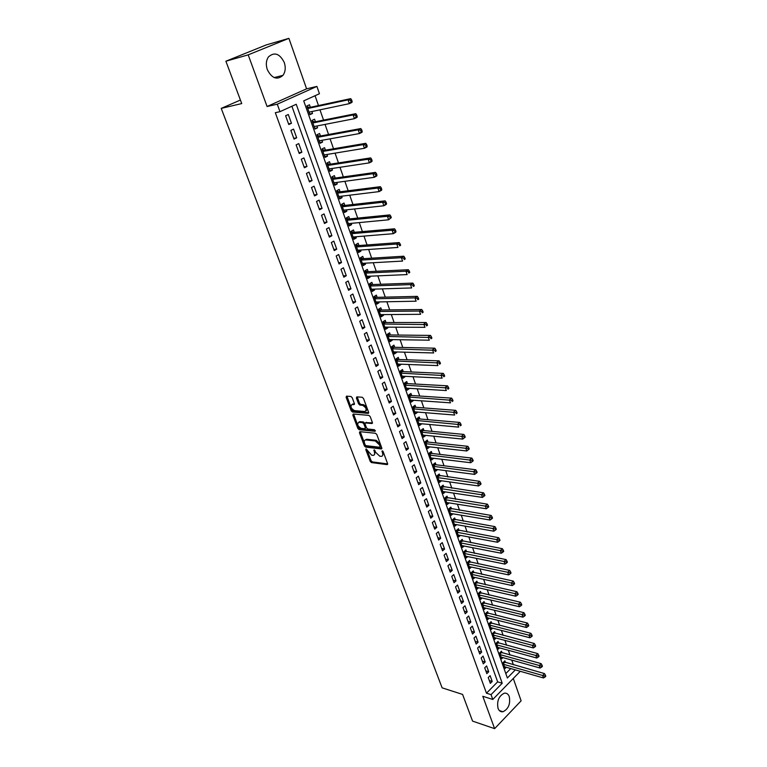 <?xml version="1.0" encoding="UTF-8"?>
<svg xmlns="http://www.w3.org/2000/svg" width="767" height="767" viewBox="0 0 767 767"><rect width="100%" height="100%" fill="white"/><g stroke="black" fill="none" stroke-linecap="round" stroke-linejoin="round"><path stroke-width="1.15" d="M366.099 448.906L365.792 449.606L370.212 461.36L371.477 462.578L387.201 464.639L387.584 463.623L383.174 451.696L382.215 450.823L382.512 453.096C383.126 455.109 382.714 456.192 381.285 456.355L379.723 456.173L375.6 452.252L374.123 449.855L374.382 452.108C374.996 454.112 374.603 455.186 373.184 455.349L371.65 455.176L366.099 448.906M267.319 69.663C271.892 78.474 277.117 80.372 282.975 75.348C285.439 71.81 285.87 67.534 284.279 62.511C279.706 53.565 274.433 51.696 268.46 56.902C266.091 60.459 265.708 64.716 267.319 69.663M498.023 708.334C499.058 710.942 500.717 712.083 502.979 711.738C508.435 709.024 510.534 703.991 509.288 696.657C508.233 693.972 506.546 692.822 504.226 693.215C498.818 695.995 496.748 701.028 498.023 708.334M352.187 397.68L350.883 396.453L346.531 396.146L346.118 397.248L351.209 410.805L352.504 412.023L368.189 413.365L368.611 412.272L363.52 398.495L362.197 397.258L356.828 396.875L356.396 397.987L358.582 403.854L359.896 405.091L362.542 405.292C366.29 407.545 367.086 409.616 364.919 411.515L354.536 410.642C350.855 408.408 350.068 406.357 352.178 404.487L353.961 404.621L354.373 403.538L352.187 397.68M225.891 61.216L266.274 44.908L288.9 38.35L248.192 54.86L225.891 61.216L241.73 103.574L221.222 108.387L442.128 687.846L462.587 694.423L472.568 721.105L494.619 728.65L482.788 696.283L492.788 699.466L491.043 694.634L486.47 693.195L275.315 112.691L279.974 111.675L277.27 104.197L316.905 86.412L319.446 93.727L303.713 100.88L507.371 677.999L515.338 669.869M248.192 54.86L267.079 106.498L277.27 104.197M359.876 431.658L359.435 432.703L364.402 445.915L365.677 447.123L381.391 448.963L381.784 447.938L376.827 434.515L375.523 433.278L359.876 431.658M357.853 428.475L352.82 415.091L353.223 414.017L368.908 415.388L370.212 416.625L372.369 422.464L371.957 423.528L365.466 422.924L365.063 423.988L366.492 427.804L367.786 429.031L374.449 429.702L375.082 431.313L359.129 429.693L357.853 428.475L358.745 427.833L353.721 414.458L352.82 415.091M494.619 728.65L521.119 700.817L513.286 678.469M311.862 111.541L312.533 113.449L309.715 114.034M310.367 107.303L309.475 104.763L306.867 105.971L309.935 114.666L312.533 113.449M316.934 125.989L317.576 127.811L314.758 128.357M315.438 121.723L314.556 119.211L311.968 120.429L314.997 129.048L317.576 127.811M321.967 140.303L322.581 142.039L319.753 142.537M320.462 136.008L319.58 133.516L317.011 134.762L320.021 143.295L322.581 142.039M326.943 154.474L327.528 156.123L324.709 156.583M325.429 150.15L324.566 147.686L322.015 148.951L324.997 157.398L327.528 156.123M331.881 168.519L332.437 170.082L329.609 170.504M330.356 164.167L329.494 161.722L326.972 163.007L329.915 171.377L332.437 170.082M336.771 182.421L337.288 183.907L334.47 184.291M335.237 178.049L334.383 175.624L331.881 176.928L334.796 185.221L337.288 183.907M341.612 196.199L342.101 197.598L339.282 197.944M340.069 191.798L339.225 189.401L336.742 190.724L339.637 198.931L342.101 197.598M346.406 209.851L346.876 211.174L344.047 211.471M344.853 205.422L344.019 203.044L341.555 204.386L344.421 212.526L346.876 211.174M351.161 223.37L351.593 224.616L348.774 224.875M349.599 218.911L348.764 216.562L346.32 217.924L349.167 225.987L351.593 224.616M355.869 236.763L356.281 237.933L353.453 238.163M354.296 232.286L353.472 229.956L351.046 231.337L353.865 239.323L356.281 237.933M360.528 250.032L360.912 251.125L358.093 251.317M358.946 245.536L358.141 243.225L355.735 244.625L358.525 252.535L360.912 251.125M365.15 263.186L365.514 264.203L362.695 264.366M363.568 258.661L362.762 256.37L360.375 257.789L363.136 265.631L365.514 264.203M369.732 276.216L370.068 277.165L367.249 277.28M368.131 271.671L367.335 269.399L364.967 270.828L367.709 278.603L370.068 277.165M374.267 289.13L374.574 290.003L371.755 290.089M372.666 284.557L371.87 282.314L369.531 283.761L372.244 291.46L374.574 290.003M378.764 301.92L379.051 302.725L376.233 302.783M377.153 297.337L376.367 295.103L374.037 296.57L376.731 304.192L379.051 302.725M383.222 314.595L383.481 315.333L380.662 315.352M381.602 309.993L380.825 307.788L378.514 309.264L381.18 316.819L383.481 315.333M387.632 327.164L387.872 327.835L385.053 327.816M386.012 322.533L385.245 320.347L382.944 321.843L385.59 329.331L387.872 327.835M392.014 339.618L392.225 340.222L389.406 340.174M390.374 334.968L389.617 332.801L387.345 334.307L389.962 341.737L392.225 340.222M396.347 351.957L396.539 352.494L393.73 352.417M394.708 347.288L393.95 345.14L391.697 346.665L394.296 354.028L396.539 352.494M400.652 364.191L400.815 364.661L398.006 364.555M399.003 359.502L398.255 357.374L396.012 358.908L398.581 366.204L400.815 364.661M404.909 376.319L402.244 376.587M403.26 371.612L402.512 369.502L400.288 371.055L402.838 378.284L405.053 376.722M409.137 388.332L406.443 388.514M407.478 383.615L406.74 381.525L404.535 383.088L407.056 390.25L409.252 388.677M413.317 400.249L410.613 400.336M411.658 395.513L410.93 393.433L408.734 395.015L411.246 402.119L413.423 400.537M417.469 412.052L414.746 412.061M415.8 407.306L415.072 405.244L412.905 406.836L415.388 413.883L417.545 412.282M421.582 423.758L418.84 423.672M419.904 418.993L419.194 416.951L417.037 418.561L419.501 425.541L421.639 423.93M425.666 435.368L422.895 435.196M423.978 430.584L423.269 428.561L421.131 430.182L423.576 437.104L425.704 435.474M429.702 446.873L426.922 446.615M428.015 442.07L427.315 440.066L425.186 441.696L427.612 448.561L429.721 446.931M432.022 453.47L431.322 451.475L429.213 453.124L431.62 459.922L433.71 458.282M435.992 464.764L435.301 462.789L433.211 464.447L435.589 471.197L437.612 469.586M439.932 475.962L439.242 474.006L437.161 475.674L439.52 482.366L441.476 480.784M443.834 487.074L443.153 485.137L441.092 486.805L443.431 493.44L445.32 491.896M447.698 498.08L447.027 496.163L444.985 497.85L447.295 504.427L449.126 502.912M451.542 509L450.871 507.102L448.839 508.799L451.14 515.319L452.913 513.832M455.349 519.834L454.678 517.946L452.664 519.652L454.946 526.124L456.662 524.657M459.117 530.572L458.465 528.703L456.461 530.419L458.724 536.833L460.382 535.395M462.865 541.224L462.213 539.374L460.219 541.099L462.463 547.465L464.083 546.046M466.576 551.789L465.933 549.949L463.958 551.684L466.183 558.002L467.745 556.612M470.257 562.269L469.615 560.437L467.659 562.192L469.864 568.452L471.389 567.081M473.91 572.661L473.277 570.849L471.331 572.604L473.517 578.817L474.994 577.474M477.534 582.968L476.901 581.175L474.965 582.939L477.141 589.094L478.579 587.771M481.13 593.198L480.497 591.415L478.579 593.188L480.736 599.295L482.136 597.992M484.696 603.341L484.073 601.568L482.165 603.351L484.303 609.41L485.664 608.126M488.224 613.399L487.611 611.644L485.722 613.437L487.841 619.448L489.164 618.183M491.733 623.379L491.12 621.644L489.241 623.437L491.35 629.4L492.635 628.154M495.214 633.283L494.61 631.557L492.74 633.36L494.83 639.285L496.086 638.058M498.665 643.11L498.061 641.394L496.211 643.206L498.282 649.083L499.509 647.866M502.088 652.851L501.493 651.154L499.653 652.976L501.704 658.795L502.903 657.607M488.234 677.539L490.334 683.349L492.203 681.47L490.113 675.66L488.234 677.539M484.715 667.789L486.834 673.647L488.713 671.767L486.604 665.909L484.715 667.789M481.177 657.952L483.306 663.858L485.195 661.998L483.076 656.092L481.177 657.952M477.601 648.048L479.749 654.002L481.657 652.142L479.509 646.188L477.601 648.048M473.996 638.058L476.163 644.059L478.081 642.209L475.923 636.207L473.996 638.058M470.363 627.981L472.549 634.041L474.476 632.19L472.309 626.14L470.363 627.981M466.7 617.828L468.905 623.935L470.852 622.095L468.656 615.997L466.7 617.828M463.009 607.598L465.224 613.744L467.189 611.922L464.975 605.777L463.009 607.598M459.289 597.272L461.523 603.476L463.498 601.654L461.274 595.46L459.289 597.272M455.531 586.87L457.794 593.121L459.778 591.309L457.535 585.068L455.531 586.87M451.753 576.372L454.026 582.68L456.029 580.878L453.757 574.579L451.753 576.372M447.928 565.797L450.229 572.153L452.242 570.36L449.961 564.013L447.928 565.797M444.083 555.126L446.394 561.54L448.427 559.757L446.126 553.352L444.083 555.126M440.2 544.369L442.54 550.831L444.582 549.067L442.262 542.605L440.2 544.369M436.289 533.516L438.647 540.035L440.709 538.281L438.36 531.761L436.289 533.516M432.348 522.576L434.716 529.153L436.797 527.399L434.429 520.831L432.348 522.576M428.36 511.541L430.757 518.176L432.847 516.431L430.469 509.806L428.36 511.541M424.352 500.41L426.759 507.102L428.868 505.376L426.471 498.694L424.352 500.41M420.306 489.183L422.732 495.933L424.86 494.216L422.435 487.476L420.306 489.183M416.222 477.86L418.677 484.667L420.815 482.961L418.37 476.163L416.222 477.86M412.1 466.441L414.573 473.306L416.73 471.619L414.266 464.754L412.1 466.441M407.948 454.927L410.441 461.849L412.617 460.171L410.124 453.249L407.948 454.927M403.749 443.307L406.27 450.287L408.456 448.618L405.954 441.648L403.749 443.307M399.53 431.581L402.071 438.628L404.276 436.969L401.745 429.932L399.53 431.581M395.264 419.76L397.824 426.864L400.048 425.225L397.488 418.12L395.264 419.76M390.959 407.823L393.548 414.995L395.782 413.365L393.203 406.203L390.959 407.823M386.616 395.791L389.224 403.02L391.486 401.409L388.879 394.18L386.616 395.791M382.234 383.644L384.871 390.949L387.143 389.339L384.516 382.052L382.234 383.644M377.815 371.391L380.47 378.754L382.762 377.172L380.116 369.809L377.815 371.391M373.356 359.033L376.041 366.463L378.352 364.891L375.677 357.46L373.356 359.033M368.86 346.55L371.564 354.057L373.893 352.494L371.199 345.006L368.86 346.55M364.315 333.961L367.048 341.536L369.397 339.992L366.674 332.427L364.315 333.961M359.733 321.258L362.494 328.899L364.852 327.365L362.11 319.743L359.733 321.258M355.111 308.439L357.892 316.148L360.279 314.633L357.508 306.934L355.111 308.439M350.442 295.506L353.251 303.281L355.658 301.786L352.858 294.01L350.442 295.506M345.735 282.438L348.563 290.29L350.989 288.814L348.17 280.971L345.735 282.438M340.979 269.265L343.837 277.184L346.281 275.717L343.434 267.808L340.979 269.265M336.186 255.957L339.062 263.953L341.526 262.506L338.659 254.519L336.186 255.957M331.334 242.525L334.249 250.598L336.732 249.17L333.837 241.116L331.334 242.525M326.445 228.969L329.388 237.118L331.89 235.709L328.966 227.578L326.445 228.969M321.517 215.287L324.479 223.513L327.001 222.123L324.048 213.907L321.517 215.287M316.531 201.472L319.523 209.775L322.073 208.403L319.091 200.11L316.531 201.472M311.498 187.522L314.528 195.911L317.087 194.559L314.077 186.189L311.498 187.522M306.417 173.447L309.475 181.913L312.064 180.581L309.024 172.124L306.417 173.447M301.297 159.229L304.374 167.772L306.992 166.458L303.914 157.925L301.297 159.229M296.12 144.867L299.226 153.505L301.862 152.211L298.766 143.592L296.12 144.867M290.885 130.371L294.029 139.086L296.685 137.82L293.56 129.115L290.885 130.371M486.47 693.195L497.649 681.863L291.901 106.258M291.46 123.286L288.296 114.504L285.612 115.74L288.785 124.542L291.46 123.286L288.545 123.88M513.372 664.759L511.752 660.08M509.988 655.037L508.329 650.272M506.575 645.229L504.887 640.387M503.133 635.354L501.407 630.416M499.653 625.393L497.908 620.369M496.153 615.355L494.379 610.244M492.635 605.23L490.813 600.024M489.078 595.029L487.227 589.727M485.492 584.742L483.613 579.344M481.877 574.368L479.96 568.884M478.234 563.908L476.288 558.328M474.552 553.371L472.577 547.686M470.852 542.739L468.838 536.958M467.113 532.02L465.061 526.133M463.345 521.205L461.264 515.223M459.548 510.304L457.42 504.216M455.713 499.317L453.556 493.114M451.849 488.224L449.654 481.925M447.957 477.045L445.723 470.631M444.026 465.77L441.754 459.251M440.066 454.4L437.746 447.765M436.068 442.933L433.71 436.174M432.032 431.361L429.635 424.496M427.967 419.693L425.532 412.704M423.863 407.919L421.38 400.815M419.722 396.04L417.2 388.811M415.541 384.056L412.982 376.712M411.333 371.976L408.725 364.498M407.085 359.781L404.43 352.178M402.79 347.47L400.096 339.743M398.466 335.064L395.724 327.193M394.104 322.533L391.314 314.537M389.694 309.897L386.865 301.757M385.255 297.136L382.369 288.871M380.768 284.269L377.834 275.861M376.242 271.278L373.261 262.726M371.669 258.172L368.639 249.476M367.057 244.941L363.98 236.102M362.407 231.586L359.272 222.593M357.71 218.106L354.517 208.96M352.964 204.501L349.723 195.201M348.18 190.762L344.882 181.319M343.348 176.899L339.992 167.292M338.468 162.911L335.064 153.132M333.54 148.779L330.078 138.837M328.573 134.513L325.045 124.407M323.549 120.103L319.973 109.834M318.478 105.558L315.055 95.722M505.808 673.589L510.764 668.556M505.491 662.525L504.897 660.838L503.066 662.669L505.108 668.441L506.268 667.271M240.416 100.055L221.222 108.387M267.079 106.498L306.599 88.828L288.9 38.35M306.599 88.828L316.905 86.412M519.71 671.125L519.901 671.691L492.788 699.466M491.043 694.634L502.222 683.244L296.244 104.274L279.974 111.675M497.649 681.863L502.222 683.244M492.203 681.47L489.346 680.597M488.713 671.767L485.847 670.924M485.195 661.998L482.338 661.173M481.657 652.142L478.79 651.336M478.081 642.209L475.214 641.423M474.476 632.19L471.609 631.433M470.852 622.095L467.975 621.356M467.189 611.922L464.313 611.203M463.498 601.654L460.622 600.964M459.778 591.309L456.892 590.638M456.029 580.878L453.144 580.236M452.242 570.36L449.357 569.737M448.427 559.757L445.541 559.153M444.582 549.067L441.687 548.491M440.709 538.281L437.813 537.725M436.797 527.399L433.892 526.881M432.847 516.431L429.951 515.932M428.868 505.376L425.973 504.897M424.86 494.216L421.955 493.766M420.815 482.961L417.91 482.548M416.73 471.619L413.825 471.226M412.617 460.171L409.703 459.807M408.456 448.618L405.551 448.292M404.276 436.969L401.362 436.672M400.048 425.225L397.133 424.947M395.782 413.365L392.867 413.125M391.486 401.409L388.562 401.199M387.143 389.339L384.229 389.166M382.762 377.172L379.847 377.019M378.352 364.891L375.427 364.776M373.893 352.494L370.969 352.417M369.397 339.992L366.473 339.944M364.852 327.365L361.938 327.356M360.279 314.633L357.355 314.662M355.658 301.786L352.734 301.843M350.989 288.814L348.065 288.91M346.281 275.717L343.357 275.852M341.526 262.506L338.602 262.678M336.732 249.17L333.808 249.38M331.89 235.709L328.966 235.958M327.001 222.123L324.086 222.411M322.073 208.403L319.149 208.739M317.087 194.559L314.173 194.933M312.064 180.581L309.139 180.993M306.992 166.458L304.068 166.918M301.862 152.211L298.938 152.71M296.685 137.82L293.771 138.367M374.449 454.658L375.264 451.447L374.382 452.108M374.881 450.44L375.264 451.447M382.57 455.656L383.395 452.434L382.512 453.096M383.001 451.36L383.395 452.434M366.894 449.548L371.084 460.708L372.35 461.916L387.661 463.92M360.241 431.696L365.284 445.263L366.559 446.471L381.87 448.264M365.14 444.822L366.032 445.675L379.77 447.266L380.087 446.547L379.483 444.908L375.331 440.967L365.744 439.913C364.306 440.066 363.903 441.169 364.536 443.201L365.14 444.822M380.135 447.027L380.978 445.886L380.087 446.547M365.36 439.951L366.636 439.261L376.213 440.306L380.374 444.246L380.978 445.886M372.465 422.847L365.888 422.655M375.379 430.594L360.02 429.05L359.129 429.693M358.946 422.301L358.841 422.301C356.78 424.132 357.575 426.164 361.219 428.379L364.881 428.743L365.274 427.689L363.846 423.873L362.551 422.646L358.946 422.301L359.848 421.658L358.592 422.31M365.341 428.408L366.166 427.037L365.274 427.689M359.848 421.658L363.453 422.003L364.747 423.221L366.166 427.037M358.745 427.833L360.02 429.05M351.919 404.497L354.469 403.96M366.118 410.853C367.901 408.715 367.01 406.644 363.453 404.65L362.542 405.292M357.211 396.903L359.493 403.221L360.797 404.449L363.453 404.65M346.924 396.175L352.12 410.172L353.405 411.39L368.706 412.684M504.513 666.763L543.487 677.961L542.653 675.487L544.474 673.579L503.89 661.835M544.714 676.015L545.049 677.012L545.778 676.245L545.442 675.248L544.714 676.015L542.653 675.487L503.66 664.356M545.049 677.012L543.487 677.961M544.474 673.579L545.442 675.248M501.11 657.108L540.131 668.038L539.287 665.535L541.128 663.637L500.477 652.161M541.358 666.072L541.694 667.069L542.432 666.302L542.096 665.305L541.358 666.072L500.257 654.682M541.694 667.069L540.131 668.038M541.128 663.637L542.096 665.305M497.678 647.367L536.747 658.028L535.893 655.507L537.744 653.618L497.026 642.41M537.974 656.034L538.319 657.041L539.057 656.284L538.712 655.277L537.974 656.034L496.815 644.922M538.319 657.041L536.747 658.028M537.744 653.618L538.712 655.277M494.216 637.559L533.333 647.933L532.48 645.402L534.34 643.513L493.545 632.583M534.561 645.929L534.906 646.945L535.654 646.188L535.308 645.172L534.561 645.929L493.354 635.095M534.906 646.945L533.333 647.933M534.34 643.513L535.308 645.172M490.736 627.665L529.892 637.761L529.029 635.201L530.908 633.321L490.036 622.679M531.128 635.728L531.473 636.754L532.221 635.996L531.876 634.98L531.128 635.728L489.854 625.182M531.473 636.754L529.892 637.761M530.908 633.321L531.876 634.98M487.218 617.703L526.43 627.502L525.558 624.923L527.447 623.053L486.508 612.689M527.658 625.45L528.003 626.486L528.76 625.728L528.415 624.702L527.658 625.45L486.336 615.192M528.003 626.486L526.43 627.502M527.447 623.053L528.415 624.702M483.68 607.646L522.931 617.157L522.049 614.559L523.957 612.699L482.942 602.622M524.158 615.086L524.513 616.122L525.27 615.374L524.925 614.338L524.158 615.086L482.788 605.125M524.513 616.122L522.931 617.157M523.957 612.699L524.925 614.338M480.104 597.522L519.403 606.726L518.521 604.099L520.438 602.248L479.346 592.479M520.64 604.626L520.994 605.681L521.752 604.933L521.407 603.888L520.64 604.626L479.212 594.971M520.994 605.681L519.403 606.726M520.438 602.248L521.407 603.888M476.508 587.301L515.846 596.208L514.954 593.562L516.881 591.721L475.722 582.249M517.083 594.089L517.437 595.144L518.214 594.406L517.85 593.351L517.083 594.089L475.607 584.742M517.437 595.144L515.846 596.208M516.881 591.721L517.85 593.351M472.875 577.005L512.26 585.595L511.359 582.93L513.305 581.098L472.069 571.933M513.497 583.457L513.852 584.531L514.628 583.792L514.274 582.728L513.497 583.457L471.964 574.425M513.852 584.531L512.26 585.595M513.305 581.098L514.274 582.728M469.222 566.631L508.646 574.905L507.735 572.211L509.7 570.389L468.388 561.54M509.882 572.738L510.247 573.812L511.023 573.083L510.659 572.009L509.882 572.738L468.301 564.023M510.247 573.812L508.646 574.905M509.7 570.389L510.659 572.009M465.531 556.161L505.002 564.109L504.082 561.406L506.057 559.594L464.677 551.051M506.23 561.923L506.603 563.016L507.39 562.288L507.025 561.204L506.23 561.923L464.601 553.534M506.603 563.016L505.002 564.109M506.057 559.594L507.025 561.204M461.811 545.605L501.321 553.237L500.4 550.495L502.385 548.702L460.929 540.486M502.558 551.022L502.922 552.115L503.718 551.396L503.353 550.303L502.558 551.022L460.881 542.959M502.922 552.115L501.321 553.237M502.385 548.702L503.353 550.303M458.062 534.973L497.61 542.259L496.68 539.498L498.684 537.715L457.151 529.824M498.847 540.026L499.221 541.128L500.017 540.409L499.643 539.306L498.847 540.026L457.122 532.298M499.221 541.128L497.61 542.259M498.684 537.715L499.643 539.306M454.285 524.235L493.871 531.195L492.932 528.415L494.945 526.632L453.345 519.077M495.108 528.933L495.482 530.045L496.287 529.335L495.913 528.223L495.108 528.933L453.335 521.541M495.482 530.045L493.871 531.195M494.945 526.632L495.913 528.223M450.469 513.42L490.094 520.026L489.145 517.226L491.177 515.453L449.5 508.243M491.331 517.744L491.714 518.866L492.519 518.156L492.146 517.035L491.331 517.744L449.51 510.707M491.714 518.866L490.094 520.026M491.177 515.453L492.146 517.035M446.624 502.51L486.288 508.77L485.329 505.942L487.381 504.178L445.627 497.313M487.524 506.46L487.908 507.591L488.723 506.891L488.349 505.76L487.524 506.46L445.656 499.768M487.908 507.591L486.288 508.77M487.381 504.178L488.349 505.76M442.751 491.513L482.453 497.409L481.484 494.552L483.546 492.807L441.715 486.297M483.689 495.079L484.073 496.22L484.897 495.52L484.514 494.379L483.689 495.079L441.773 488.742M484.073 496.22L482.453 497.409M483.546 492.807L484.514 494.379M438.839 480.42L478.579 485.952L477.601 483.076L479.682 481.34L437.775 475.185M479.816 483.593L480.2 484.744L481.034 484.054L480.641 482.903L479.816 483.593L437.852 477.63M480.2 484.744L478.579 485.952M479.682 481.34L480.641 482.903M434.899 469.231L474.668 474.389L473.69 471.484L475.78 469.768L435.253 464.668L433.796 463.977M475.904 472.012L476.297 473.172L477.132 472.482L476.738 471.322L475.904 472.012L433.901 466.413M476.297 473.172L474.668 474.389M475.78 469.768L476.738 471.322M430.92 457.947L470.727 462.731L469.74 459.797L471.849 458.091L431.284 453.383L429.788 452.674M471.964 460.325L472.357 461.494L473.201 460.814L472.808 459.634L471.964 460.325L429.913 455.109M472.357 461.494L470.727 462.731M471.849 458.091L472.808 459.634M426.903 446.567L466.748 450.967L465.751 448.014L467.88 446.317L427.277 441.993L425.733 441.284M467.985 448.532L468.388 449.711L469.231 449.031L468.838 447.851L467.985 448.532L425.896 443.7M468.388 449.711L466.748 450.967M467.88 446.317L468.838 447.851M422.857 435.09L462.741 439.098L461.734 436.116L463.872 434.429L423.24 430.508L421.658 429.779M463.977 436.634L464.38 437.823L465.233 437.152L464.831 435.963L463.977 436.634L421.84 432.204M464.38 437.823L462.741 439.098M463.872 434.429L464.831 435.963M418.782 423.509L458.685 427.123L457.669 424.113L459.836 422.444L419.166 418.926L417.536 418.188M459.922 424.63L460.334 425.838L461.197 425.167L460.785 423.959L459.922 424.63L417.756 420.594M461.197 425.167L460.334 425.838M459.836 422.444L460.785 423.959M414.669 411.831L454.601 415.043L453.575 412.004L455.751 410.345L415.052 407.248L413.375 406.491M455.838 412.521L456.25 413.729L457.122 413.068L456.71 411.85L455.838 412.521L413.634 408.897M457.122 413.068L456.25 413.729M455.751 410.345L456.71 411.85M410.508 400.048L450.478 402.848L449.443 399.78L451.638 398.14L410.911 395.456L409.185 394.689M451.715 400.297L452.137 401.524L453.009 400.863L452.597 399.636L451.715 400.297L409.473 397.085M453.009 400.863L452.137 401.524M451.638 398.14L452.597 399.636M406.328 388.169L446.327 390.547L445.282 387.45L447.487 385.82L406.731 383.567L404.947 382.791M447.564 387.968L447.976 389.205L448.858 388.553L448.446 387.316L447.564 387.968L405.273 385.178M448.858 388.553L447.976 389.205M447.487 385.82L448.446 387.316M402.1 376.175L442.128 378.131L441.073 375.005L443.297 373.395L402.512 371.583L400.681 370.787M443.364 375.523L443.786 376.77L444.678 376.118L444.256 374.871L443.364 375.523L401.036 373.165M444.678 376.118L443.786 376.77M443.297 373.395L444.256 374.871M397.833 364.085L437.89 365.6L436.826 362.446L439.069 360.854L398.246 359.483L396.366 358.668M439.127 362.964L439.549 364.22L440.45 363.577L440.028 362.321L439.127 362.964L396.769 361.046M440.45 363.577L439.549 364.22M439.069 360.854L440.028 362.321M393.538 351.88L433.614 352.954L432.54 349.771L434.803 348.189L393.941 347.278L392.014 346.454M434.851 350.289L435.282 351.554L436.183 350.922L435.752 349.647L434.851 350.289L392.455 348.812M436.183 350.922L435.282 351.554M434.803 348.189L435.752 349.647M389.195 339.57L429.299 340.193L428.216 336.981L430.498 335.419L389.588 334.958L387.623 334.124M430.536 337.49L430.968 338.774L431.879 338.151L431.447 336.866L430.536 337.49L388.112 336.483M431.879 338.151L430.968 338.774M430.498 335.419L431.447 336.866M384.823 327.154L424.947 327.308L423.854 324.077L426.155 322.523L385.207 322.533L383.193 321.68M426.184 324.585L426.615 325.879L427.535 325.256L427.104 323.962L426.184 324.585L383.721 324.029M427.535 325.256L426.615 325.879M426.155 322.523L427.104 323.962M380.403 314.623L420.556 314.307L419.444 311.047L421.764 309.513L380.854 310.002L378.716 309.13M421.783 311.546L422.224 312.859L423.154 312.246L422.713 310.932L421.783 311.546L419.444 311.047L379.291 311.469M423.154 312.246L422.224 312.859M421.764 309.513L422.713 310.932M375.945 301.977L416.117 301.191L415.005 297.893L417.344 296.369L376.405 297.347L374.2 296.465M417.353 298.392L417.794 299.715L418.734 299.111L418.283 297.788L417.353 298.392L415.005 297.893L374.823 298.794M418.734 299.111L417.794 299.715M417.344 296.369L418.283 297.788M371.449 289.217L411.639 287.941L410.518 284.615L412.876 283.109L371.918 284.586L369.636 283.685M412.867 285.113L413.317 286.446L414.266 285.851L413.816 284.519L412.867 285.113L410.518 284.615L370.317 286.005M414.266 285.851L413.317 286.446M412.876 283.109L413.816 284.519M366.914 276.341L407.124 274.576L405.983 271.211L408.36 269.725L367.383 271.71L365.034 270.789M408.351 271.71L408.801 273.062L409.751 272.467L409.3 271.115L408.351 271.71L405.983 271.211L365.773 273.1M409.751 272.467L408.801 273.062M408.36 269.725L409.3 271.115M362.331 263.34L402.56 261.077L401.409 257.683L403.806 256.216L362.81 258.709L360.385 257.779M403.787 258.182L404.247 259.543L405.206 258.949L404.746 257.597L403.787 258.182L401.409 257.683L361.18 260.08M405.206 258.949L404.247 259.543M403.806 256.216L404.746 257.597M357.71 250.234L397.948 247.444L396.788 244.021L399.204 242.573L358.199 245.593L355.754 244.673M399.176 244.52L399.645 245.891L400.604 245.315L400.144 243.944L399.176 244.52L396.788 244.021L356.55 246.936M400.604 245.315L399.645 245.891M399.204 242.573L400.144 243.944M353.05 236.993L393.298 233.686L392.129 230.225L394.564 228.806L353.549 232.353L351.094 231.452M394.526 230.723L394.995 232.113L395.964 231.538L395.504 230.158L394.526 230.723L392.129 230.225L351.871 233.667M395.964 231.538L395.734 232.257L393.298 233.686L394.995 232.113M394.564 228.806L395.504 230.158M348.343 223.638L388.601 219.793L387.421 216.304L389.876 214.894L348.841 218.988L346.387 218.106M389.828 216.802L390.298 218.202L391.285 217.636L390.815 216.236L389.828 216.802L387.421 216.304L347.154 220.282M391.285 217.636L388.601 219.793L390.298 218.202M389.876 214.894L390.815 216.236M343.587 210.158L383.864 205.767L382.666 202.248L385.149 200.858L344.105 205.508L341.641 204.636M385.082 202.737L385.561 204.147L386.549 203.591L386.079 202.181L385.082 202.737L382.666 202.248L342.389 206.764M386.549 203.591L386.338 204.377L383.864 205.767L385.561 204.147M385.149 200.858L386.079 202.181M338.793 196.544L379.071 191.606L377.872 188.049L380.374 186.678L339.311 191.894L336.847 191.041M380.298 188.538L380.777 189.967L381.774 189.42L381.295 187.992L380.298 188.538L377.872 188.049L337.585 193.121M381.774 189.42L381.573 190.235L379.071 191.606L380.777 189.967M380.374 186.678L381.295 187.992M333.952 182.805L374.238 177.311L373.021 173.706L375.542 172.364L334.479 178.155L332.015 177.321M375.466 174.205L375.945 175.643L376.952 175.106L376.472 173.658L375.466 174.205L373.021 173.706L332.734 179.353M376.952 175.106L376.76 175.959L374.238 177.311L375.945 175.643M375.542 172.364L376.472 173.658M329.062 168.941L369.358 162.863L368.131 159.229L370.672 157.906L329.609 164.282L327.135 163.467M370.576 159.728L371.065 161.175L372.081 160.648L371.592 159.191L370.576 159.728L368.131 159.229L327.835 165.451M372.081 160.648L371.899 161.54L369.358 162.863L371.065 161.175M370.672 157.906L371.592 159.191M324.125 154.944L364.43 148.28L363.184 144.618L365.754 143.314L324.681 150.284L322.207 149.488M365.648 145.097L366.137 146.574L367.163 146.046L366.674 144.579L365.648 145.097L363.184 144.618L322.888 151.415M367.163 146.046L366.99 146.976L364.43 148.28L366.137 146.574M365.754 143.314L366.674 144.579M319.149 140.812L359.445 133.554L358.199 129.844L360.787 128.568L319.705 136.143L317.231 135.375M319.293 141.214L319.82 140.687M360.663 130.332L361.161 131.819L362.197 131.301L361.698 129.815L360.663 130.332L358.199 129.844L317.893 137.255M362.197 131.301L362.034 132.269L359.445 133.554L361.161 131.819M360.787 128.568L361.698 129.815M314.115 126.536L354.421 118.674L353.156 114.935L355.763 113.679L314.691 121.876L312.207 121.119M314.288 127.025L314.901 126.382M355.639 115.414L356.137 116.92L357.182 116.411L356.674 114.916L355.639 115.414L353.156 114.935L312.85 122.95M357.182 116.411L357.019 117.409L354.421 118.674L356.137 116.92M355.763 113.679L356.674 114.916M309.043 112.135L349.34 103.65L348.065 99.873L350.692 98.636L309.619 107.466L307.136 106.728M309.235 112.691L309.945 111.944M350.557 100.352L351.065 101.867L352.12 101.369L351.602 99.854L350.557 100.352L348.065 99.873L307.759 108.511M352.12 101.369L351.967 102.404L349.34 103.65L351.065 101.867M350.692 98.636L351.602 99.854M366.501 449.088L365.792 449.606M382.656 451.006L381.937 451.542M374.517 450.037L373.807 450.574M387.671 464.208L387.114 464.629M372.35 461.916L371.477 462.578M371.084 460.708L370.212 461.36M381.87 448.551L381.324 448.963M366.559 446.471L365.677 447.123M365.284 445.263L364.402 445.915M360.327 432.061L359.435 432.703M380.374 444.246L379.483 444.908M376.213 440.306L375.331 440.967M366.827 439.28L365.936 439.922M372.446 423.144L371.918 423.528M366.415 422.281L365.514 422.924M364.747 423.221L363.846 423.873M363.453 422.003L362.551 422.646M354.44 404.267L353.942 404.621M353.146 403.854L352.235 404.487M360.797 404.449L359.896 405.091M359.493 403.221L358.582 403.854M357.317 397.344L356.396 397.987M368.687 412.982L368.15 413.355M353.405 411.39L352.504 412.023M352.12 410.172L351.209 410.805M347.029 396.616L346.118 397.248M504.763 662.314L503.42 663.656M504.398 662.151L503.277 663.263M501.359 652.65L500.007 653.992M500.995 652.487L499.873 653.599M497.936 642.909L496.575 644.242M497.572 642.746L496.441 643.858M494.485 633.091L493.114 634.424M494.121 632.928L492.98 634.041M491.005 623.197L489.624 624.52M490.64 623.034L489.49 624.137M487.496 613.216L486.105 614.54M487.131 613.063L485.971 614.156M483.958 603.159L482.558 604.473M483.593 603.006L482.424 604.099M480.391 593.025L478.982 594.329M480.027 592.872L478.857 593.955M476.796 582.805L475.377 584.109M476.432 582.661L475.252 583.735M473.172 572.508L471.743 573.793M472.808 572.355L471.619 573.428M469.519 562.115L468.081 563.4M469.155 561.971L467.956 563.036M465.837 551.646L464.39 552.921M465.473 551.502L464.265 552.566M462.127 541.09L460.67 542.355M461.753 540.946L460.545 542.001M458.378 530.438L456.911 531.704M458.014 530.304L456.787 531.349M454.61 519.71L453.124 520.966M454.237 519.566L453 520.611M450.804 508.885L449.309 510.132M450.43 508.751L449.184 509.787M446.96 497.965L445.464 499.212M446.586 497.841L445.339 498.866M443.086 486.959L441.581 488.195M442.712 486.834L441.456 487.86M439.184 475.866L437.66 477.084M438.81 475.732L437.545 476.748M435.253 464.668L433.719 465.885M434.879 464.543L433.595 465.55M431.284 453.383L429.731 454.582M430.901 453.259L429.616 454.265M427.277 441.993L425.714 443.192M426.903 441.878L425.608 442.866M423.24 430.508L421.668 431.696M422.857 430.392L421.553 431.38M419.166 418.926L417.584 420.105M418.782 418.811L417.469 419.798M415.052 407.248L413.461 408.418M414.679 407.133L413.355 408.102M410.911 395.456L409.3 396.616M410.527 395.35L409.195 396.318M406.731 383.567L405.11 384.718M406.347 383.462L405.005 384.42M402.512 371.583L400.882 372.714M402.129 371.477L400.777 372.426M396.606 360.605L398.246 359.483L396.616 360.615M397.881 359.378L396.51 360.317M392.301 348.381L393.941 347.278L392.311 348.391M393.586 347.183L392.205 348.113M389.636 334.958L387.968 336.071M389.252 334.863L387.862 335.793M385.264 322.533L383.577 323.636M384.881 322.447L383.481 323.358M380.854 310.002L379.157 311.086L380.777 309.993M380.47 309.916L379.061 310.817M376.405 297.347L374.699 298.421M376.022 297.27L374.603 298.162M371.918 284.586L370.193 285.65M371.535 284.509L370.106 285.391M367.383 271.71L365.648 272.755M367 271.633L365.562 272.506M362.81 258.709L361.065 259.745M362.436 258.632L360.979 259.495M358.199 245.593L356.434 246.619M357.815 245.517L356.348 246.37M353.549 232.353L351.765 233.369M353.165 232.286L351.679 233.13M348.841 218.988L347.048 219.995M348.458 218.931L346.972 219.765M344.105 205.508L342.293 206.496M343.721 205.451L342.216 206.265M339.311 191.894L337.49 192.862M338.928 191.836L337.413 192.651M334.479 178.155L332.648 179.114M334.096 178.097L332.571 178.903M329.609 164.282L327.749 165.231M329.216 164.234L327.682 165.02M324.681 150.284L322.811 151.214M324.297 150.236L322.744 151.013M319.705 136.143L317.826 137.063M319.321 136.104L317.759 136.871M314.691 121.876L312.792 122.778M314.307 121.838L312.725 122.586M309.619 107.466L307.711 108.348M309.235 107.438L307.644 108.176M282.975 75.348L274.164 77.582M502.979 711.738L499.336 710.558M366.636 439.261L365.744 439.913M372.436 423.183L371.957 423.528M366.367 422.272L365.466 422.924M359.733 421.658L358.841 422.301M354.44 404.286L353.961 404.621M353.088 403.854L352.178 404.487M368.678 413.01L368.189 413.365M389.588 334.958L387.958 336.042M385.207 322.533L383.567 323.597M376.319 297.347L374.68 298.382M371.813 284.586L370.173 285.592M367.268 271.7L365.629 272.697M362.676 258.7L361.036 259.677M358.055 245.584L356.406 246.543M353.376 232.343L351.737 233.283M348.669 218.988L347.02 219.899M343.904 205.498L342.264 206.4M339.1 191.884L337.461 192.766M334.259 178.145L332.61 179.008M329.359 164.272L327.71 165.116M324.422 150.274L322.773 151.099M319.436 136.143L317.787 136.938M314.403 121.867L312.744 122.653M309.322 107.457L307.663 108.224"/></g></svg>

